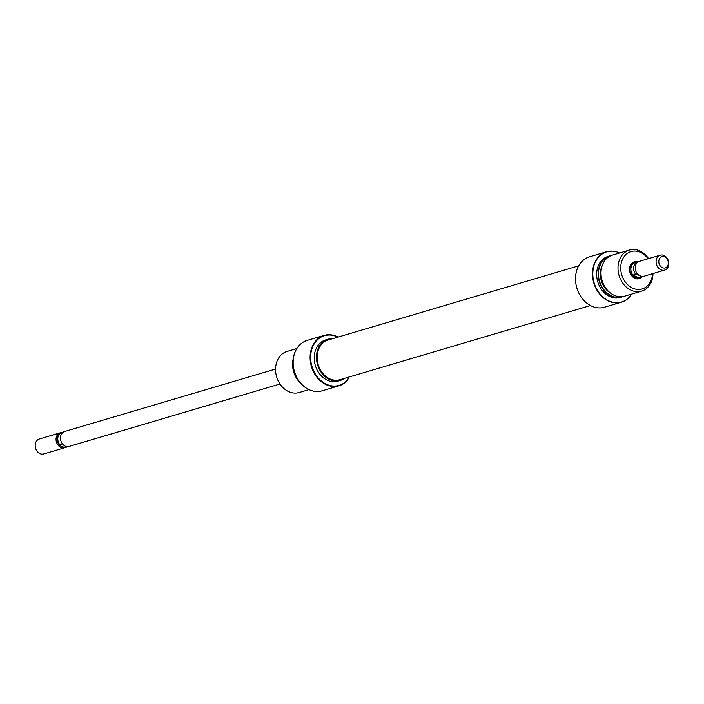 <?xml version="1.0" encoding="UTF-8"?>
<svg xmlns="http://www.w3.org/2000/svg" width="704" height="704" viewBox="0 0 704 704"><rect width="100%" height="100%" fill="white"/><g stroke="black" fill="none" stroke-linecap="round" stroke-linejoin="round"><path stroke-width="1.06" d="M641.995 276.725A8.765 7.005 -106.5 0 1 634.823 278.309A8.765 7.005 -106.5 0 1 629.596 267.564A8.765 7.005 -106.5 0 1 637.622 261.941M635.835 262.469A7.788 6.222 73.5 0 0 634.973 262.645L633.846 262.97A7.788 6.222 73.5 0 0 629.702 269.887A7.788 6.222 73.5 0 0 634.462 277.578A7.788 6.222 73.5 0 0 638.273 277.913L639.39 277.578A7.788 6.222 73.5 0 0 640.209 277.253M606.478 251.786L589.521 256.802A26.286 21.006 73.5 0 0 575.538 280.148A26.286 21.006 73.5 0 0 591.606 306.099A26.286 21.006 73.5 0 0 604.454 307.217L621.403 302.192A26.286 21.006 -106.5 0 1 608.555 301.083A26.286 21.006 -106.5 0 1 592.495 275.132A26.286 21.006 -106.5 0 1 606.478 251.786A26.286 21.006 -106.5 0 1 617.144 252.041A26.286 21.006 -106.5 0 1 617.25 252.076M629.42 250.07L612.427 255.103A21.419 17.116 73.5 0 0 601.022 274.12A21.419 17.116 73.5 0 0 614.117 295.266A21.419 17.116 73.5 0 0 624.589 296.182L641.582 291.148A21.419 17.116 -106.5 0 1 631.11 290.242A21.419 17.116 -106.5 0 1 618.024 269.095A21.419 17.116 -106.5 0 1 629.42 250.07A21.419 17.116 -106.5 0 1 639.883 250.976A21.419 17.116 -106.5 0 1 648.578 258.614M610.474 255.842A21.278 17.002 73.5 0 0 598.47 274.498A21.278 17.002 73.5 0 0 611.494 295.926A21.278 17.002 73.5 0 0 622.547 296.613M623.119 296.525A21.419 17.116 -106.5 0 1 621.702 297.026A21.419 17.116 -106.5 0 1 611.239 296.12A21.419 17.116 -106.5 0 1 598.145 274.974A21.419 17.116 -106.5 0 1 609.541 255.957A21.419 17.116 -106.5 0 1 611.01 255.605M619.573 252.982A26.145 20.891 73.5 0 0 619.52 252.965A26.145 20.891 73.5 0 0 617.355 252.111A26.145 20.891 73.5 0 0 593.234 268.717A26.145 20.891 73.5 0 0 608.81 300.89A26.145 20.891 73.5 0 0 630.247 296.129L629.957 296.481A26.286 21.006 -106.5 0 1 621.403 302.192M648.085 258.755A19.474 15.558 73.5 0 0 640.614 252.428A19.474 15.558 73.5 0 0 621.218 263.226A19.474 15.558 73.5 0 0 632.632 288.121A19.474 15.558 73.5 0 0 652.502 273.698M652.995 273.548A21.419 17.116 -106.5 0 1 641.582 291.148M609.541 255.957L608.089 256.388A21.419 17.116 73.5 0 0 596.684 275.405A21.419 17.116 73.5 0 0 609.778 296.551A21.419 17.116 73.5 0 0 620.25 297.458L621.702 297.026M602.237 265.514A18.982 15.171 73.5 0 0 610.368 292.987M630.247 296.129L630.634 294.386M275.554 369.054L64.61 431.517A7.788 6.222 73.5 0 0 60.465 438.434A7.788 6.222 73.5 0 0 65.226 446.125A7.788 6.222 73.5 0 0 69.027 446.45L279.981 383.997M61.283 432.626A7.788 6.222 73.5 0 0 60.201 432.819A7.788 6.222 73.5 0 0 56.056 439.736A7.788 6.222 73.5 0 0 60.817 447.427A7.788 6.222 73.5 0 0 64.618 447.753A7.788 6.222 73.5 0 0 65.63 447.33M63.791 431.842L61.89 432.397A7.709 6.16 73.5 0 0 59.303 434.166L58.582 435.063A6.961 5.562 73.5 0 0 60.368 445.878A6.961 5.562 73.5 0 0 61.459 446.53A6.961 5.562 73.5 0 0 62.612 446.908L65.534 447.348A7.709 6.16 73.5 0 0 66.264 447.19L68.165 446.626M64.618 447.753L43.762 453.93A7.788 6.222 -106.5 0 1 39.961 453.605A7.788 6.222 -106.5 0 1 35.2 445.914A7.788 6.222 -106.5 0 1 39.345 438.997L60.201 432.819M634.973 262.645A7.788 6.222 73.5 0 0 630.828 269.562A7.788 6.222 73.5 0 0 635.589 277.244A7.788 6.222 73.5 0 0 639.39 277.578M660.238 255.165L639.382 261.334A7.788 6.222 73.5 0 0 635.237 268.25A7.788 6.222 73.5 0 0 639.998 275.942A7.788 6.222 73.5 0 0 643.799 276.276L664.655 270.098A7.788 6.222 -106.5 0 1 660.845 269.764A7.788 6.222 -106.5 0 1 656.093 262.082A7.788 6.222 -106.5 0 1 660.238 255.165A7.788 6.222 -106.5 0 1 664.039 255.49A7.788 6.222 -106.5 0 1 668.8 263.182A7.788 6.222 -106.5 0 1 664.655 270.098M662.367 267.652A5.843 4.664 73.5 0 0 668.184 264.414A5.843 4.664 73.5 0 0 664.761 256.942A5.843 4.664 73.5 0 0 658.944 260.181A5.843 4.664 73.5 0 0 662.367 267.652M638.37 261.765A7.709 6.16 73.5 0 0 637.736 261.906A7.709 6.16 73.5 0 0 635.677 274.234L638.59 274.674M640.834 275.704L641.379 276.848A7.709 6.16 73.5 0 0 642.11 276.69A7.709 6.16 73.5 0 0 642.717 276.47M637.736 261.906L634.99 262.715A7.709 6.16 73.5 0 0 632.931 275.053L638.642 277.658A7.709 6.16 73.5 0 0 639.373 277.499L642.11 276.69M635.677 274.234L632.931 275.053M638.642 277.658L641.379 276.848M59.303 434.166A7.709 6.16 73.5 0 0 59.822 444.734L60.368 445.878L62.612 446.908M67.883 446.653L65.534 447.348M59.822 444.734L62.498 443.942M590.462 305.536L339.918 379.72A20.706 16.544 -106.5 0 1 317.161 355.872A20.706 16.544 -106.5 0 1 328.161 340.006L578.706 265.83M337.823 337.146A25.898 20.689 73.5 0 0 337.093 336.794A25.898 20.689 73.5 0 0 311.309 351.155A25.898 20.689 73.5 0 0 326.489 384.261A25.898 20.689 73.5 0 0 347.987 379.218L347.582 380.09A26.286 21.006 -106.5 0 1 339.029 385.801A26.286 21.006 -106.5 0 1 326.181 384.692A26.286 21.006 -106.5 0 1 310.112 358.732A26.286 21.006 -106.5 0 1 324.104 335.394A26.286 21.006 -106.5 0 1 336.952 336.503A26.286 21.006 -106.5 0 1 338.087 337.066M311.3 390.526A26.145 20.891 -106.5 0 1 311.194 390.491A26.145 20.891 -106.5 0 1 309.03 389.646A26.145 20.891 -106.5 0 1 298.206 346.606A26.145 20.891 -106.5 0 1 298.276 346.526M324.104 335.394L307.146 340.41A26.286 21.006 73.5 0 0 298.338 346.438A26.286 21.006 73.5 0 0 309.223 389.708A26.286 21.006 73.5 0 0 311.406 390.562A26.286 21.006 73.5 0 0 322.071 390.826L339.029 385.801M296.824 348.542L286.977 351.463A21.419 17.116 73.5 0 0 275.581 370.48A21.419 17.116 73.5 0 0 288.666 391.626A21.419 17.116 73.5 0 0 299.138 392.533L308.986 389.62M344.388 378.4A21.516 17.195 -106.5 0 1 340.146 380.494A21.516 17.195 -106.5 0 1 329.63 379.588A21.516 17.195 -106.5 0 1 316.474 358.345A21.516 17.195 -106.5 0 1 327.923 339.231A21.516 17.195 -106.5 0 1 332.631 338.686M340.146 380.494L337.902 381.163A21.516 17.195 -106.5 0 1 327.386 380.248A21.516 17.195 -106.5 0 1 314.23 359.005A21.516 17.195 -106.5 0 1 325.679 339.9L327.923 339.231M300.705 383.302A21.419 17.116 -106.5 0 1 293.322 358.354M348.436 377.194L347.987 379.218"/></g></svg>
